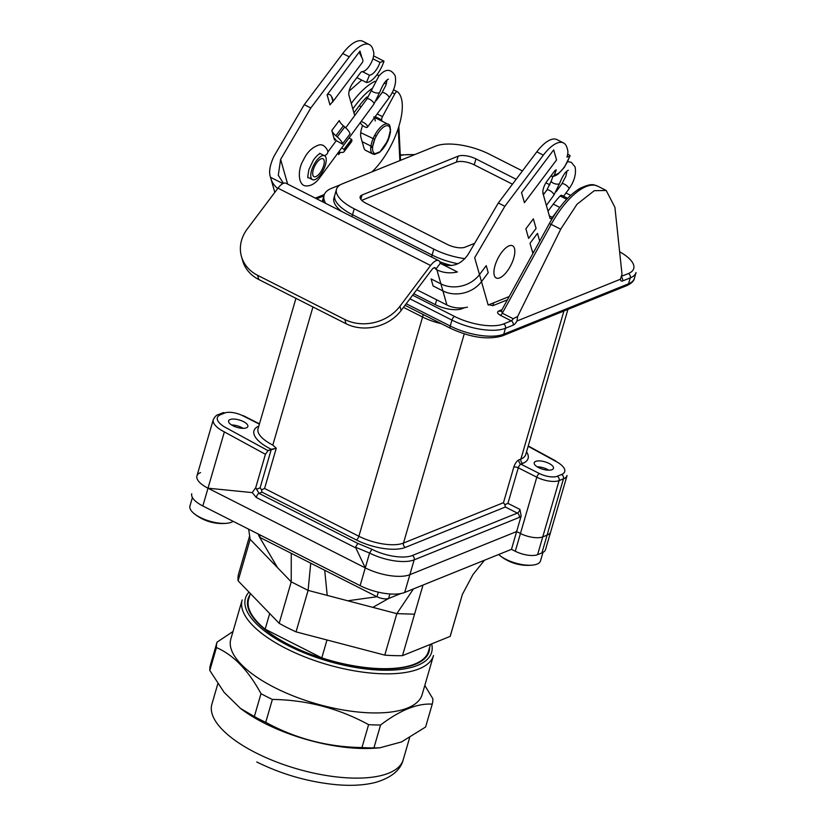 <?xml version="1.0" encoding="UTF-8"?>
<svg xmlns="http://www.w3.org/2000/svg" width="826" height="826" viewBox="0 0 826 826"><rect width="100%" height="100%" fill="white"/><g stroke="black" fill="none" stroke-linecap="round" stroke-linejoin="round"><path stroke-width="1.24" d="M365.278 567.875L355.49 547.215L357.854 543.425L371.948 549.28L357.854 543.425L355.49 547.215L369.583 553.059L371.948 549.28A30.087 11.585 -163.8 0 0 412.308 555.516A3.345 2.767 68 0 1 414.167 559.863L404.699 592.448L414.167 559.863A3.345 2.767 68 0 0 412.308 555.516L517.344 513.101A3.345 1.353 116.9 0 0 519.936 509.435L521.165 515.951L511.47 549.331L515.29 551.262L536.807 477.201A3.345 1.353 116.9 0 1 539.399 473.535L520.865 464.15L522.775 463.376A3.345 2.767 68 0 1 520.907 459.029L518.996 459.803A3.345 2.767 -112 0 0 520.865 464.15A3.345 1.353 116.9 0 0 518.274 467.805L507.938 503.364L504.872 504.686L505.347 507.019L517.344 513.101A3.345 2.767 -112 0 1 519.203 517.437A6.691 2.715 116.9 0 0 521.165 515.951L519.936 509.435L507.938 503.364L518.274 467.805L536.807 477.201A16.716 6.432 -163.8 0 0 559.099 480.598A16.716 6.432 -163.8 0 1 536.807 477.201A3.345 1.353 116.9 0 1 539.399 473.535L520.865 464.15L522.775 463.376A3.345 2.767 68 0 1 520.907 459.029L563.91 311.03L520.907 459.029L518.996 459.803A3.345 2.767 -112 0 0 520.865 464.15A3.345 1.353 116.9 0 0 518.274 467.805L536.807 477.201L515.29 551.262A16.716 6.432 -163.8 0 0 537.581 554.669L559.099 480.598A3.345 2.767 68 0 0 557.23 476.261A13.371 5.142 -163.8 0 1 539.399 473.535A13.371 5.142 -163.8 0 0 557.23 476.261A3.345 2.767 68 0 1 559.099 480.598L563.435 478.853A3.345 2.767 68 0 0 561.566 474.506L557.23 476.261L561.566 474.506A21.724 8.363 -163.8 0 0 555.031 460.939L528.155 446.288L555.031 460.939A21.724 8.363 -163.8 0 1 561.566 474.506A3.345 2.767 68 0 1 563.435 478.853L541.918 552.914L537.581 554.669L559.099 480.598L563.435 478.853A25.069 9.654 16.2 0 0 567.07 475.487L545.542 549.558A25.069 9.654 -163.8 0 1 541.918 552.914L547.08 535.145L542.744 536.89A16.716 6.432 -163.8 0 1 520.452 533.493L516.632 531.552L409.872 574.679A33.432 12.865 -163.8 0 1 365.278 567.875L208.007 488.197A25.069 9.654 -163.8 0 1 196.929 475.952A25.069 9.654 16.2 0 0 208.007 488.197L365.278 567.875L355.49 547.215L369.583 553.059A33.432 12.865 16.2 0 0 414.167 559.863L519.203 517.437A6.691 2.715 116.9 0 0 521.165 515.951L516.632 531.552L520.452 533.493A16.716 6.432 16.2 0 0 542.744 536.89L547.08 535.145A25.069 9.654 16.2 0 0 550.715 531.779A25.069 9.654 -163.8 0 1 547.08 535.145L563.435 478.853A25.069 9.654 16.2 0 0 567.07 475.487L545.542 549.558A25.069 9.654 -163.8 0 1 541.918 552.914L537.581 554.669A16.716 6.432 -163.8 0 1 515.29 551.262L511.47 549.331L404.699 592.448A33.432 12.865 -163.8 0 1 360.115 585.644L202.845 505.977A25.069 9.654 -163.8 0 1 191.766 493.731A25.069 9.654 -163.8 0 0 202.845 505.977L360.115 585.644L369.583 553.059A33.432 12.865 16.2 0 0 414.167 559.863L519.203 517.437A3.345 2.767 -112 0 0 517.344 513.101A3.345 1.353 116.9 0 0 519.936 509.435L507.938 503.364L504.872 504.686L505.347 507.019L517.344 513.101L412.308 555.516A30.087 11.585 -163.8 0 1 371.948 549.28L369.583 553.059L365.278 567.875A33.432 12.865 16.2 0 0 409.872 574.679L516.632 531.552L511.47 549.331L404.699 592.448A33.432 12.865 -163.8 0 1 360.115 585.644L365.278 567.875L208.007 488.197L202.845 505.977L224.362 431.905L208.007 488.197L252.25 492.606L208.007 488.197M233.025 425.793A10.026 3.862 16.2 0 0 247.852 426.495A10.026 3.862 16.2 0 0 239.303 419.99A10.026 3.862 16.2 0 0 228.595 420.899A10.026 3.862 16.2 0 0 233.025 425.793A10.026 3.862 16.2 0 0 247.852 426.495A10.026 3.862 16.2 0 0 239.303 419.99A10.026 3.862 16.2 0 0 228.595 420.899A10.026 3.862 16.2 0 0 233.025 425.793M538.655 467.63A10.026 3.862 16.2 0 0 553.482 468.332A10.026 3.862 16.2 0 0 544.923 461.827A10.026 3.862 16.2 0 0 534.215 462.736A10.026 3.862 16.2 0 0 538.655 467.63A10.026 3.862 16.2 0 0 553.482 468.332A10.026 3.862 16.2 0 0 544.923 461.827A10.026 3.862 16.2 0 0 534.215 462.736A10.026 3.862 16.2 0 0 538.655 467.63M504.882 504.676L503.478 502.683L403.48 543.074L464.253 333.859L403.48 543.074A3.345 2.767 68 0 0 405.339 547.411L505.347 507.019L405.339 547.411A3.345 2.767 68 0 1 403.48 543.074A33.432 12.865 16.2 0 1 358.887 536.26L264.578 488.486L261.512 489.818L260.118 487.805L256.566 489.25L259.003 493.359L261.987 492.151L261.512 489.797L260.118 487.805L256.566 489.25L255.74 487.639L265.425 454.29L268.016 450.624L227.036 428.291A21.724 8.363 -163.8 0 1 220.511 414.724L224.837 412.969A3.345 2.767 -112 0 0 222.721 412.835A3.345 2.767 -112 0 1 224.837 412.969A13.371 5.142 -163.8 0 1 242.679 415.695A3.345 1.353 -63.1 0 1 243.34 415.685A3.345 1.353 -63.1 0 0 242.679 415.695L259.385 424.161L242.679 415.695A13.371 5.142 -163.8 0 0 224.837 412.969L220.511 414.724A3.345 2.767 -112 0 0 218.394 414.59C216.567 414.9 214.863 416.593 213.284 419.67A25.069 9.654 16.2 0 0 224.362 431.905L265.425 454.29L268.016 450.624L227.036 428.291A21.724 8.363 -163.8 0 1 220.511 414.724A3.345 2.767 -112 0 0 218.394 414.59L222.731 412.835L218.394 414.59C216.567 414.9 214.863 416.593 213.284 419.67A25.069 9.654 16.2 0 0 224.362 431.905L265.425 454.29L255.74 487.639L252.25 492.606L255.74 487.639L259.003 493.359A3.345 1.353 116.9 0 0 256.297 497.5L252.25 492.606L256.297 497.5L355.583 547.793L256.297 497.5A3.345 1.353 116.9 0 1 259.003 493.359L261.987 492.151L261.512 489.797L264.578 488.486L276.256 448.291L272.817 445.08L312.94 306.962L272.817 445.08L276.256 448.291L268.016 450.624L271.32 449.292A36.767 14.156 16.2 0 1 258.827 426.051A36.767 14.156 16.2 0 0 271.32 449.292L276.256 448.291L264.578 488.486L358.887 536.26A33.432 12.865 16.2 0 0 403.48 543.074L503.478 502.683L504.882 504.676A18.389 7.073 16.2 0 0 503.994 503.612M474.651 243.309L465.121 247.16A13.371 5.142 -163.8 0 1 447.289 244.434L366.063 203.289A13.371 5.142 -163.8 0 1 360.157 196.764A13.371 5.142 -163.8 0 1 362.098 194.967L458.11 156.186A13.371 5.142 -163.8 0 1 475.952 158.912L516.157 179.283L475.952 158.912A13.371 5.142 -163.8 0 0 458.11 156.186L362.098 194.967L360.828 199.314L362.098 194.967A13.371 5.142 -163.8 0 0 360.157 196.764A13.371 5.142 -163.8 0 0 366.063 203.289L447.289 244.434A13.371 5.142 -163.8 0 0 465.121 247.16L474.651 243.309M542.868 192.809L544.303 193.532L542.868 192.809M431.533 257L433.815 249.132A40.113 15.436 16.2 0 0 464.945 258.662A40.113 15.436 16.2 0 1 433.815 249.132L354.23 208.813L433.815 249.132L432.091 255.058L352.506 214.739A40.113 15.436 -163.8 0 1 334.788 195.153L336.502 189.226A40.113 15.436 16.2 0 0 354.23 208.813L352.506 214.739M457.914 263.731A40.113 15.436 -163.8 0 1 432.091 255.058M341.592 211.435A40.113 15.436 -163.8 0 1 333.921 198.116L336.502 189.226A40.113 15.436 16.2 0 1 342.315 183.847L435.911 146.047A40.113 15.436 16.2 0 1 489.415 154.214L522.435 170.941L489.415 154.214A40.113 15.436 16.2 0 0 435.911 146.047L342.315 183.847A40.113 15.436 16.2 0 0 336.502 189.226A40.113 15.436 16.2 0 0 354.23 208.813L351.948 216.68M545.893 182.825L549.868 184.838L545.893 182.825M565.965 192.995L569.011 194.533A40.113 15.436 16.2 0 1 570.632 195.38A40.113 15.436 16.2 0 0 569.011 194.533L565.965 192.995M498.894 310.948A3.345 2.767 -112 0 0 500.99 311.082L500.99 311.092A3.345 2.767 -112 0 1 498.894 310.948L501.96 309.709L498.894 310.948C496.746 311.949 497.242 313.405 500.36 315.315C497.242 313.405 496.746 311.949 498.894 310.948M513.194 318.733L517.675 316.389L560.988 228.699L577.033 204.228L594.255 190.692L606.212 190.476L614.916 207.336L622.009 274.242L620.46 279.219L516.983 321.004L517.675 316.389L560.988 228.699L577.033 204.228L594.255 190.692L606.212 190.476L614.916 207.336L622.009 274.242L620.46 279.219L516.983 321.004L517.675 316.389L513.194 318.733L502.301 313.219A3.345 1.353 -63.1 0 1 500.36 315.315L511.263 320.839A3.345 1.353 116.9 0 0 513.194 318.733L502.301 313.219A3.345 1.353 -63.1 0 1 500.36 315.315L511.263 320.839A3.345 1.353 116.9 0 0 513.194 318.733M501.454 310.524L502.301 313.219L501.454 310.524M360.725 132.676L374.746 139.315A15.374 6.236 -63.1 0 1 385.412 126.027A15.374 6.236 -63.1 0 1 390.171 133.089L388.168 139.986L387.724 139.305M362.149 141.659L370.915 146.099A16.716 6.784 116.9 0 0 372.815 154.008L365.722 150.425A16.716 6.784 -63.1 0 1 363.936 147.937L360.931 137.384A16.716 6.784 -63.1 0 1 362.614 125.49A16.716 6.784 -63.1 0 0 360.931 137.384L363.936 147.937A16.716 6.784 -63.1 0 0 365.722 150.425L374.157 154.41M388.168 139.986A15.374 6.236 -63.1 0 1 379.991 151.747L375.345 153.626A15.374 6.236 -63.1 0 1 372.743 146.223L370.915 146.099M389.82 132.108L390.171 133.089M349.099 91.128L361.726 80.091L349.099 91.128M376.821 74.949L379.186 75.527L376.821 74.949M464.594 307.675L462.023 308.707A20.061 7.723 -163.8 0 1 435.271 304.629L413.754 293.726L435.271 304.629L436.675 299.807L435.271 304.629A20.061 7.723 -163.8 0 0 462.023 308.707L464.594 307.675M492.833 305.703L493.68 302.801L492.833 305.703A24.976 9.613 16.2 0 0 488.878 304.732A24.976 9.613 16.2 0 1 492.833 305.703L507.412 299.817L492.833 305.703M257.598 275.306L344.814 319.497A40.113 33.577 -15.9 0 0 399.949 306.25L430.604 265.497A13.371 5.421 -63.1 0 1 438.658 260.603A13.371 5.421 -63.1 0 1 440.093 262.596L440.289 263.298L435.808 269.266L435.601 268.553A5.348 2.168 116.9 0 0 435.034 267.758A5.348 2.168 116.9 0 0 431.812 269.72L401.157 310.462A40.113 33.577 164.1 0 1 346.011 323.709L344.814 319.497A40.113 33.577 -15.9 0 0 399.949 306.25L430.604 265.497A13.371 5.421 -63.1 0 1 438.658 260.603A13.371 5.421 -63.1 0 1 440.093 262.596L441.383 263.845C452.132 267.758 461.053 264.609 468.146 254.398C461.053 264.609 452.132 267.758 441.383 263.845L457.408 271.971L440.289 263.298L435.808 269.266L435.601 268.553A5.348 2.168 116.9 0 0 435.034 267.758A5.348 2.168 116.9 0 0 431.812 269.72L401.157 310.462A40.113 33.577 164.1 0 1 346.011 323.709L344.814 319.497L257.598 275.306L258.796 279.529L346.011 323.709L258.796 279.529A40.113 33.577 164.1 0 1 242.648 260.696L241.45 256.473A40.113 33.577 -15.9 0 0 257.598 275.306L258.796 279.529A40.113 33.577 164.1 0 1 242.648 260.696L241.45 256.473A40.113 33.577 -15.9 0 0 257.598 275.306M247.315 228.926A40.113 33.577 -15.9 0 0 241.45 256.473A40.113 33.577 -15.9 0 1 247.315 228.926L277.97 188.173L247.315 228.926M362.862 61.124L362.79 61.558A15.374 5.648 -143 0 0 361.447 56.839L359.806 53.556L360.002 51.078L361.84 57.51M331.546 96.601L332.888 101.319L329.977 104.881L327.106 94.804C329.037 93.916 330.514 94.515 331.546 96.601A15.374 5.648 37 0 1 332.888 101.319L332.455 102.218M327.106 94.804L360.002 51.078M335.222 139.171L334.54 140.069L331.815 130.477L339.29 120.544A8.694 3.19 -143 0 0 343.379 125.82L335.903 135.753L337.256 136.909A11.368 4.171 37 0 1 342.604 143.807L350.079 133.874A11.368 4.171 -143 0 0 344.741 126.977L343.379 125.82M342.718 144.22L336.068 140.503A3.345 1.229 -143 0 0 334.489 138.469L333.962 138.014M335.903 135.753A8.694 3.19 37 0 1 331.815 130.477M349.057 137.911L351.721 139.604A11.368 4.171 37 0 1 351.535 141.742L344.06 151.685A11.368 4.171 -143 0 0 344.235 149.547L341.696 147.916M344.122 149.145L351.597 139.202M340.353 152.366L338.681 154.596A8.694 3.19 -143 0 1 338.825 152.955A8.694 3.19 -143 0 1 340.632 152.376L341.685 152.438A11.368 4.171 -143 0 0 344.06 151.685M338.681 154.596L338.144 152.727M319.992 172.975A10.026 4.068 -63.1 0 1 313.952 176.65A10.026 4.068 -63.1 0 1 314.861 165.861A10.026 4.068 -63.1 0 1 323.018 158.757A10.026 4.068 -63.1 0 1 319.992 172.975M311.01 177.642A13.371 5.421 -63.1 0 1 314.995 162.856A13.371 5.421 -63.1 0 1 324.535 155.773A13.371 5.421 -63.1 0 1 323.327 170.146A13.371 5.421 -63.1 0 1 312.445 179.624A13.371 5.421 -63.1 0 1 311.01 177.642M280.623 159.408L278.279 175.288L283.452 183.341L278.279 175.288L280.623 159.408L287.655 184.115L280.623 159.408L310.813 107.979L280.623 159.408M524.417 202.69L556.559 159.955L553.699 149.878L521.547 192.613L524.417 202.69M528.609 238.384L536.084 228.441L533.359 218.849L525.883 228.792L528.609 238.384M539.698 241.13L537.489 233.366L530.013 243.309L532.749 252.901L534.505 250.557M553.286 204.125L547.999 211.146L553.286 204.125A50.138 20.34 116.9 0 1 560.183 196.01A50.138 20.34 116.9 0 0 553.286 204.125L559.811 207.429L553.286 204.125M561.732 195.328A3.345 1.353 116.9 0 0 560.183 196.01L566.677 199.303L560.183 196.01A3.345 1.353 116.9 0 1 561.732 195.328L567.617 198.312L561.732 195.328M498.336 202.969L468.146 254.398L498.336 202.969L504.872 206.283L543.343 155.154A33.432 13.557 -63.1 0 1 563.456 142.919A33.432 13.557 -63.1 0 1 567.049 147.895L567.648 150.012A12.039 4.884 -63.1 0 1 566.946 157.105L569.63 156.279A2.674 0.888 17.9 0 0 570.002 155.99A2.674 0.888 17.9 0 0 568.794 154.772L567.679 154.204L568.794 154.772A2.674 0.888 17.9 0 1 570.002 155.99L564.375 167.348L558.097 174.11C555.227 175.897 553.275 176.64 552.243 176.351C553.275 176.64 555.227 175.897 558.097 174.11L564.375 167.348L569.992 156A2.674 0.888 17.9 0 1 569.63 156.279A17.387 7.052 -63.1 0 1 554.452 174.782L556.28 169.908A3.345 1.353 116.9 0 0 554.494 171.189L547.142 180.966A10.026 4.068 116.9 0 0 543.033 193.697L549.982 218.095A3.345 1.353 116.9 0 0 550.343 218.601A3.345 1.353 116.9 0 0 552.357 217.372L557.994 209.876L552.357 217.372A3.345 1.353 116.9 0 1 550.343 218.601A3.345 1.353 116.9 0 1 549.982 218.095L543.033 193.697A10.026 4.068 116.9 0 1 547.142 180.966L554.494 171.189A3.345 1.353 116.9 0 1 556.28 169.908L554.452 174.782A2.674 2.395 90.6 0 1 551.272 176.114L551.272 176.114A2.674 2.395 90.6 0 0 554.452 174.782A17.387 7.052 -63.1 0 0 569.63 156.279L566.946 157.105A12.039 4.884 -63.1 0 0 567.648 150.012L567.049 147.895A33.432 13.557 -63.1 0 0 563.456 142.919A33.432 13.557 -63.1 0 0 543.343 155.154L536.807 151.839L498.336 202.969L504.872 206.283L543.343 155.154L536.807 151.839L498.336 202.969M556.92 139.604A33.432 13.557 116.9 0 0 536.807 151.839A33.432 13.557 116.9 0 1 556.92 139.604L563.456 142.919L556.92 139.604M433.092 285.951L431.089 278.909L440.898 283.886L436.892 269.813A28.084 23.5 -15.9 0 0 457.408 271.971A28.084 23.5 -15.9 0 1 436.892 269.813L435.808 269.266L436.892 269.813L446.907 304.99A28.084 23.5 -15.9 0 0 467.423 307.148A28.084 23.5 -15.9 0 1 446.907 304.99L442.901 290.917L433.092 285.951M442.901 290.917A28.084 23.5 -15.9 0 0 481.496 281.645L488.228 272.704L486.225 265.662L479.493 274.614A28.084 23.5 164.1 0 1 440.898 283.886M481.496 281.645L488.156 305.031L509.219 296.524L488.156 305.031L474.682 257.712L504.872 206.283L474.682 257.712L479.493 274.614M416.758 289.72L446.907 304.99L416.758 289.72M315.336 198.137L324.339 194.502L315.336 198.137M372.061 171.829A50.138 20.34 116.9 0 0 398.555 127.369A50.138 20.34 116.9 0 0 397.482 91.789A3.345 1.353 116.9 0 0 397.378 91.727A3.345 1.353 116.9 0 0 394.756 93.906L382.479 116.631A3.345 1.353 116.9 0 0 381.726 119.925L382.097 121.246L381.726 119.925A3.345 1.353 116.9 0 1 382.479 116.631L377.172 113.947L382.479 116.631L394.756 93.906A3.345 1.353 116.9 0 1 397.378 91.727A3.345 1.353 116.9 0 1 397.482 91.789A50.138 20.34 116.9 0 1 398.555 127.369A50.138 20.34 116.9 0 1 372.061 171.829M375.562 117.932L375.19 116.642L381.726 119.925L375.21 116.621L375.562 117.932M366.114 97.705A3.345 1.353 -63.1 0 1 367.663 97.014L367.663 97.014A3.345 1.353 -63.1 0 0 366.114 97.705A50.138 20.34 -63.1 0 0 359.227 105.811A50.138 20.34 -63.1 0 1 366.114 97.705L367.384 98.346L366.114 97.705M353.941 112.842L359.227 105.811L361.168 106.802L359.227 105.811L353.941 112.842M354.715 115.568L348.975 95.382A10.026 4.068 -63.1 0 1 353.074 82.652L360.425 72.874A3.345 1.353 -63.1 0 1 362.222 71.594L369.459 75.187L366.476 82.497L356.863 77.623L366.476 82.497A20.061 8.136 -63.1 0 0 383.997 61.155L379.97 62.384L372.887 58.791A12.039 4.884 116.9 0 0 373.579 51.697L372.98 49.591A33.432 13.557 116.9 0 0 369.398 44.614A33.432 13.557 116.9 0 0 349.274 56.839L310.813 107.979L304.267 104.665L342.738 53.525A33.432 13.557 -63.1 0 1 362.851 41.3L369.398 44.614A33.432 13.557 116.9 0 0 349.274 56.839L310.813 107.979L304.267 104.665L342.738 53.525A33.432 13.557 -63.1 0 1 362.851 41.3L369.398 44.614A33.432 13.557 116.9 0 1 372.98 49.591L373.579 51.697A12.039 4.884 116.9 0 1 372.887 58.791A12.039 4.884 116.9 0 1 362.377 71.604L369.459 75.187L366.476 82.497A20.061 8.136 -63.1 0 0 383.997 61.155L379.97 62.384A12.039 4.884 -63.1 0 1 369.459 75.187A12.039 4.884 -63.1 0 0 379.97 62.384L372.887 58.791A12.039 4.884 116.9 0 1 362.377 71.604L362.222 71.594A3.345 1.353 -63.1 0 0 360.425 72.874L353.074 82.652A10.026 4.068 -63.1 0 0 348.975 95.382L354.715 115.568M373.61 55.889L383.997 61.155L373.61 55.889M274.077 156.093L304.267 104.665L274.077 156.093C269.792 165.19 268.615 172.262 270.536 177.311L282.926 183.579L270.536 177.311C268.615 172.262 269.792 165.19 274.077 156.093M274.779 192.272A28.084 23.5 -15.9 0 0 274.81 192.375L270.773 178.209A28.084 23.5 164.1 0 1 270.536 177.311A28.084 23.5 164.1 0 0 270.773 178.209A28.084 23.5 164.1 0 0 277.691 188.545A28.084 23.5 164.1 0 1 270.773 178.209L274.779 192.272M286.023 183.279A13.371 5.421 116.9 0 0 277.97 188.173A13.371 5.421 116.9 0 1 286.023 183.279L438.658 260.603L286.023 183.279M360.353 122.568A4.347 1.538 -143.6 0 0 360.415 122.806A4.347 1.538 -143.6 0 0 363.853 126.368A4.347 1.538 -143.6 0 0 367.456 127.152A4.347 1.538 -143.6 0 0 365.453 123.797A4.347 1.538 -143.6 0 0 360.972 121.732M319.827 175.577A4.347 1.538 36.4 0 1 320.168 177.146C316.079 182.876 311.66 185.798 306.911 185.933C297.732 186.728 297.339 169.567 303.4 160.11C306.89 152.376 312.073 147.327 318.95 144.984C322.45 144.147 325.361 146.068 327.705 150.755A4.347 3.655 162.3 0 1 324.308 155.66M248.647 599.222L250.319 593.471L248.647 599.222A93.596 36.024 -163.8 0 0 265.146 629.195L269.699 613.512L265.146 629.195L321.789 657.888L326.993 639.985L321.789 657.888A93.596 36.024 16.2 0 0 428.415 651.456L430.48 644.342L428.415 651.456M462.405 594.348L450.149 636.402L462.405 594.348L472.937 574.607L484.47 560.235L472.937 574.607L462.405 594.348M450.49 635.38A110.312 42.456 -163.8 0 1 450.149 636.402L402.499 655.648A110.312 42.456 -163.8 0 1 384.771 655.121L296.049 631.869A110.312 42.456 -163.8 0 1 279.178 623.331L238.105 580.823A110.312 42.456 -163.8 0 1 238.621 573.822A110.312 42.456 -163.8 0 0 238.105 580.823L250.154 539.347L248.647 529.177L250.154 539.347L238.105 580.823L279.178 623.331L291.227 581.845L250.154 539.347L277.567 567.71L263.928 544.54L277.567 567.71L291.227 581.845L291.258 553.317L376.976 596.744C381.519 598.747 385.381 599.335 388.571 598.509L400.878 593.543L388.571 598.509L372.846 607.358L347.736 600.781L376.976 596.744C381.519 598.747 385.381 599.335 388.571 598.509L372.846 607.358L327.21 595.401L324.711 570.26L376.976 596.744L378.308 592.17L376.976 596.744L347.736 600.781L308.098 590.394L291.227 581.845L291.258 553.317L324.711 570.26L327.21 595.401L308.098 590.394L296.049 631.869A110.312 42.456 -163.8 0 1 279.178 623.331L291.227 581.845L308.098 590.394L310.731 563.177L308.098 590.394L296.049 631.869L384.771 655.121L396.831 613.646L372.846 607.358L396.831 613.646L413.444 588.928L396.831 613.646L414.549 614.172L402.499 655.648L450.149 636.402A110.312 42.456 -163.8 0 0 450.49 635.38L462.467 594.131L450.49 635.38M259.663 537.313L263.928 544.54L259.663 537.313L291.258 553.317L259.663 537.313L258.063 533.947L259.663 537.313L260.304 535.083L259.663 537.313M423.005 585.066L402.499 655.648A110.312 42.456 -163.8 0 1 384.771 655.121L396.831 613.646L414.549 614.172L423.005 585.066M200.563 472.596A25.069 9.654 16.2 0 0 196.929 475.952L213.284 419.67L196.929 475.952M505.894 559.316A23.396 9.003 -163.8 0 1 499.668 555.361A23.396 9.003 -163.8 0 1 498.677 554.504A23.396 9.003 -163.8 0 0 499.668 555.361A44.294 44.294 0 0 0 533.018 565.056A23.396 9.003 -163.8 0 1 505.894 559.316A23.396 9.003 -163.8 0 1 499.668 555.361A44.294 44.294 0 0 0 533.018 565.056A23.396 9.003 -163.8 0 1 505.894 559.316M540.493 560.937A23.396 9.003 -163.8 0 1 533.018 565.056A23.396 9.003 -163.8 0 0 540.493 560.937L542.971 552.418L540.493 560.937M200.264 517.479A23.396 9.003 -163.8 0 1 194.038 513.535A23.396 9.003 -163.8 0 1 189.928 506.049A23.396 9.003 -163.8 0 0 194.038 513.535A44.294 44.294 0 0 0 227.387 523.219A23.396 9.003 -163.8 0 1 200.264 517.479A23.396 9.003 -163.8 0 1 194.038 513.535A44.294 44.294 0 0 0 227.387 523.219A23.396 9.003 -163.8 0 1 200.264 517.479M233.169 521.34A23.396 9.003 -163.8 0 1 227.387 523.219A23.396 9.003 -163.8 0 0 233.169 521.34M216.453 647.574A111.985 43.107 -163.8 0 1 217.031 642.163L210.382 665.054A111.985 43.107 -163.8 0 0 209.804 670.475L216.453 647.574C233.51 654.966 248.358 670.33 260.995 693.664L254.346 716.565L240.48 708.409L224.197 692.477L209.804 670.475L216.453 647.574C233.51 654.966 248.358 670.33 260.995 693.664L254.346 716.565L240.48 708.409L224.197 692.477L209.804 670.475A111.985 43.107 -163.8 0 1 210.382 665.054L217.031 642.163L233.015 631.487L217.031 642.163A111.985 43.107 -163.8 0 0 216.453 647.574M432.824 698.713A111.985 43.107 -163.8 0 1 432.246 704.134L425.596 727.025L401.508 741.934L379.888 747.798L373.92 747.902A111.985 43.107 -163.8 0 1 361.953 747.551C327.777 747.076 295.708 738.671 265.735 722.327A111.985 43.107 -163.8 0 1 254.346 716.565A111.985 43.107 -163.8 0 0 265.735 722.327L272.384 699.436A111.985 43.107 -163.8 0 1 260.995 693.664A111.985 43.107 -163.8 0 0 272.384 699.436C306.56 699.911 338.629 708.316 368.602 724.65L361.953 747.551C327.777 747.076 295.708 738.671 265.735 722.327L272.384 699.436C306.56 699.911 338.629 708.316 368.602 724.65L361.953 747.551A111.985 43.107 -163.8 0 0 373.92 747.902L380.569 725.001A111.985 43.107 -163.8 0 1 368.602 724.65A111.985 43.107 -163.8 0 0 380.569 725.001C400.083 710.174 417.306 703.215 432.246 704.134L425.596 727.025L401.508 741.934L379.888 747.798L373.92 747.902L380.569 725.001C400.083 710.174 417.306 703.215 432.246 704.134A111.985 43.107 -163.8 0 0 432.824 698.713L424.801 685.446L432.824 698.713M429.613 647.305A94.267 36.282 -163.8 0 1 429.055 651.642A94.267 36.282 -163.8 0 1 328.407 660.18A94.267 36.282 -163.8 0 1 248.006 599.036A94.267 36.282 -163.8 0 1 249.855 595.081M422.138 694.604A99.616 38.347 -163.8 0 1 315.78 703.638A99.616 38.347 -163.8 0 1 230.826 639.025A99.616 38.347 -163.8 0 0 315.78 703.638A99.616 38.347 -163.8 0 0 422.138 694.604L433.505 655.503A99.616 38.347 -163.8 0 1 327.148 664.527A99.616 38.347 -163.8 0 1 242.183 599.913L230.826 639.025L242.183 599.913A99.616 38.347 -163.8 0 0 327.148 664.527A99.616 38.347 -163.8 0 0 433.505 655.503L422.138 694.604M259.54 720.623A99.616 38.347 -163.8 0 1 242.276 709.751L240.469 708.419L242.276 709.751A99.616 38.347 -163.8 0 0 259.54 720.623A99.616 38.347 -163.8 0 0 374.57 748.191A99.616 38.347 -163.8 0 1 259.54 720.623M322.243 201.627L322.243 201.637A50.809 19.556 -163.8 0 1 322.377 201.121L323.131 198.539M451.719 265.528A40.113 15.436 -163.8 0 1 439.773 261.78M325.671 203.372A50.809 19.556 -163.8 0 1 324.102 195.194A50.809 19.556 -163.8 0 1 331.463 188.38L340.384 184.776M231.579 424.977A10.026 3.862 -163.8 0 1 243.154 428.343M537.199 466.814A10.026 3.862 -163.8 0 1 548.774 470.18M361.726 200.346L456.396 162.113L458.11 156.186L456.396 162.113A13.371 5.142 16.2 0 1 474.227 164.839L512.461 184.198M258.042 428.756A33.432 12.865 16.2 0 0 272.817 445.08A33.432 12.865 16.2 0 1 258.042 428.756L295.935 298.341L258.042 428.756M422.582 317.029L358.887 536.26A3.345 1.353 116.9 0 1 356.295 539.925A36.767 14.156 16.2 0 0 405.339 547.411A36.767 14.156 16.2 0 1 356.295 539.925A3.345 1.353 116.9 0 0 358.887 536.26L422.582 317.029L403.491 307.355L422.582 317.029A33.432 12.865 -163.8 0 0 441.27 323.658A33.432 12.865 -163.8 0 1 422.582 317.029A13.371 5.421 -63.1 0 0 423.17 314.489A13.371 5.421 -63.1 0 1 422.582 317.029M261.987 492.151L356.295 539.925L261.987 492.151M513.813 467.124L503.478 502.683L513.813 467.124A6.691 2.715 116.9 0 1 518.996 459.803A6.691 2.715 116.9 0 0 513.813 467.124A3.345 1.291 16.2 0 1 518.274 467.805A3.345 1.291 16.2 0 0 513.813 467.124M520.907 459.029A33.432 12.865 16.2 0 0 525.749 454.548L567.916 309.409L525.749 454.548A33.432 12.865 16.2 0 1 520.907 459.029M474.227 164.839L475.952 158.912L474.227 164.839M551.169 224.383L560.72 229.225L551.169 224.383L502.301 313.219L551.169 224.383L549.321 223.639C558.655 206.965 568.804 195.246 579.78 188.483C592.831 182.329 594.121 185.22 597.776 186.201L606.212 190.476L597.776 186.201C594.121 185.22 592.831 182.329 579.78 188.483C568.804 195.246 558.655 206.965 549.321 223.639L551.169 224.383A60.174 24.408 116.9 0 1 597.817 186.232A60.174 24.408 116.9 0 0 551.169 224.383M513.122 325.186A3.345 2.767 -112 0 0 511.263 320.839L503.602 323.937L511.263 320.839A3.345 2.767 -112 0 1 513.122 325.186L505.46 328.273A3.345 2.767 -112 0 0 503.602 323.937A36.767 14.156 16.2 0 1 454.548 316.441A36.767 14.156 16.2 0 0 503.602 323.937A3.345 2.767 -112 0 1 505.46 328.273A40.113 15.436 -163.8 0 1 451.956 320.106A3.345 1.353 -63.1 0 1 454.548 316.441L412.628 295.212L454.548 316.441A3.345 1.353 -63.1 0 0 451.956 320.106L450.232 326.033A40.113 15.436 16.2 0 0 503.746 334.2L628.534 283.803A40.113 15.436 16.2 0 0 634.347 278.424L636.072 272.497A40.113 15.436 -163.8 0 1 630.259 277.877L622.597 280.964A6.691 2.715 -63.1 0 1 620.46 279.219A6.691 2.715 -63.1 0 0 622.597 280.964A3.345 2.767 68 0 0 621.131 276.865A3.345 2.767 68 0 1 622.597 280.964L630.259 277.877A3.345 2.767 -112 0 0 628.39 273.53A36.767 14.156 16.2 0 0 619.624 251.775A36.767 14.156 16.2 0 1 628.39 273.53L621.224 276.431L628.39 273.53A3.345 2.767 -112 0 1 630.259 277.877L628.534 283.803A40.113 15.436 16.2 0 0 634.347 278.424L636.072 272.497A40.113 15.436 -163.8 0 1 630.259 277.877L628.534 283.803A3.345 2.767 -112 0 1 627.058 285.517A3.345 2.767 -112 0 0 628.534 283.803L503.746 334.2L505.46 328.273A40.113 15.436 -163.8 0 1 451.956 320.106L450.232 326.033L406.216 303.731L450.232 326.033A40.113 15.436 16.2 0 0 503.746 334.2A3.345 2.767 -112 0 1 502.27 335.924A3.345 2.767 -112 0 0 503.746 334.2L505.46 328.273L513.122 325.186A6.691 2.715 -63.1 0 0 516.983 321.004A6.691 2.715 -63.1 0 1 513.122 325.186M409.923 298.816L451.956 320.106L409.923 298.816M372.743 146.223L374.746 139.315M390.399 132.779C390.543 126.77 389.717 123.91 387.921 124.189A16.716 6.784 116.9 0 0 373.001 138.892M375.118 117.705A18.048 7.32 116.9 0 0 374.88 117.075A18.048 7.32 116.9 0 1 375.118 117.705M398.246 128.329L399.867 160.605L398.246 128.329M352.836 108.96A56.829 23.045 -63.1 0 1 371.71 88.754A56.829 23.045 -63.1 0 0 352.836 108.96M383.904 83.519A56.829 23.045 -63.1 0 1 386.444 83.56A56.829 23.045 -63.1 0 0 383.904 83.519M323.906 195.865L316.647 198.798L323.906 195.865M375.035 81.268A60.174 24.408 116.9 0 0 351.277 103.477A60.174 24.408 116.9 0 1 375.035 81.268M414.187 154.823A36.767 14.156 16.2 0 0 400.3 155.494A36.767 14.156 16.2 0 1 414.187 154.823M450.459 328.314A3.345 1.353 -63.1 0 1 450.232 326.033A3.345 1.353 -63.1 0 0 450.459 328.314C470.417 337.524 487.691 340.054 502.27 335.924L627.058 285.517C631.58 283.287 634.007 280.923 634.347 278.424C634.007 280.923 631.58 283.287 627.058 285.517L502.27 335.924C487.691 340.054 470.417 337.524 450.459 328.314L405.039 305.31L450.459 328.314M522.775 463.376A36.767 14.156 16.2 0 0 526.534 451.853A36.767 14.156 16.2 0 1 522.775 463.376M357.854 543.425L259.003 493.359L357.854 543.425M271.31 449.292L260.118 487.805L271.31 449.292M323.307 202.174A50.809 19.556 -163.8 0 1 323.338 197.796L323.131 198.519A50.809 19.556 -163.8 0 0 322.925 201.978M462.25 307.922L462.023 308.707L462.25 307.922M344.741 126.977L337.256 136.909M342.604 143.807L350.079 133.874M344.235 149.547L351.721 139.604M507.081 271.362A18.048 7.32 116.9 0 0 511.769 245.498A18.048 7.32 116.9 0 0 494.278 268.739A18.048 7.32 116.9 0 0 507.081 271.362M549.342 215.844L552.357 217.372L549.342 215.844M392.205 92.615L394.756 93.906L392.205 92.615M342.738 53.525L349.274 56.839L342.738 53.525M435.601 268.553L434.053 267.769L435.601 268.553M401.157 310.462L399.949 306.25L401.157 310.462M430.604 265.497L277.97 188.173L430.604 265.497M345.691 127.823L366.92 98.986L379.113 75.61L382.417 72.616C387.415 68.775 391.669 69.838 395.189 75.806C396.511 82.796 394.436 90.179 388.953 97.953A4.347 1.538 -143.6 0 0 386.361 94.133A4.347 1.538 -143.6 0 0 381.953 92.801L376.222 100.586M371.38 89.879A4.347 1.693 15.6 0 0 375.107 92.667A4.347 1.693 15.6 0 0 379.743 92.213C382.861 84.479 385.763 80.122 388.437 79.162M366.92 98.986A4.347 1.538 36.4 0 1 371.328 100.328A4.347 1.538 36.4 0 1 373.92 104.138L379.743 92.213M567.72 161.617L571.293 162.309L575.082 166.935C576.403 173.925 574.328 181.307 568.846 189.082A4.347 1.538 -143.6 0 0 566.254 185.261A4.347 1.538 -143.6 0 0 561.845 183.93L556.115 191.725M543.353 194.812L546.812 190.114L551.272 181.008A4.347 1.693 15.6 0 0 555 183.795A4.347 1.693 15.6 0 0 559.636 183.341C562.754 175.608 565.655 171.25 568.329 170.29M546.812 190.114A4.347 1.538 36.4 0 1 551.221 191.456A4.347 1.538 36.4 0 1 553.812 195.266L559.636 183.341M389.893 593.977L388.571 598.509L389.893 593.977M248.998 592.097A96.941 37.315 16.2 0 0 329.698 661.626A96.941 37.315 16.2 0 0 431.637 643.877A96.941 37.315 16.2 0 1 329.698 661.626A96.941 37.315 16.2 0 1 248.998 592.097M255.895 752.858A99.616 38.347 16.2 0 0 403.202 759.786C400.527 770.235 391.225 777.803 375.303 782.48C364.163 785.258 351.184 786.001 336.368 784.7C308.563 782.026 282.038 774.458 256.783 761.985C282.038 774.458 308.563 782.026 336.368 784.7C351.184 786.001 364.163 785.258 375.303 782.48C391.225 777.803 400.527 770.235 403.202 759.786A99.616 38.347 16.2 0 1 255.895 752.858A99.616 38.347 16.2 0 1 211.89 704.206A99.616 38.347 16.2 0 0 255.895 752.858M372.609 147.348A15.374 6.236 -63.1 0 1 376.243 136.156A15.374 6.236 -63.1 0 1 385.308 126.068A15.374 6.236 -63.1 0 1 390.347 130.188A15.374 6.236 -63.1 0 1 387.59 141.298A15.374 6.236 -63.1 0 1 379.991 151.747L375.345 153.626A15.374 6.236 -63.1 0 1 372.609 147.348L370.75 147.462A16.716 6.784 116.9 0 0 372.784 153.997M376.243 136.156L374.694 135.309A16.716 6.784 116.9 0 1 387.983 124.23M390.027 128.804L390.347 130.188M370.75 147.462A16.716 6.784 -63.1 0 1 374.694 135.309M387.59 141.298L387.033 140.885M501.537 310.483L500.99 311.092L501.537 310.483M501.527 310.504L549.321 223.639L501.527 310.504M387.921 124.189L374.601 117.447L387.921 124.189M374.705 154.338L379.454 152.418L374.705 154.338M390.595 129.579L387.714 141.308L379.692 152.273L388.323 139.914M398.844 126.45L400.548 160.327L398.844 126.45M414.828 154.565L400.269 154.875L414.828 154.565M243.329 415.674L259.467 423.852L243.329 415.674M528.248 445.968L555.722 460.939L528.248 445.968M332.63 101.97L362.49 62.28M308.057 177.404L312.445 179.624M319.621 153.285L324.535 155.773M393.496 89.755L397.378 91.727L393.496 89.755M388.953 97.953L367.456 127.152M387.043 80.008L385.969 85.099L381.953 92.801M324.928 156.031L325.547 155.185M327.829 152.087L336.151 140.792M320.168 177.146L373.92 104.138M320.209 153.584C318.196 154.328 315.873 156.599 313.25 160.389L308.955 169.423C307.768 175.731 307.499 178.488 308.17 177.693M568.846 189.082L563.559 196.258M566.935 171.137L565.862 176.227L561.845 183.93M551.272 181.008L552.945 176.32M546.368 205.385L553.812 195.266M249.638 535.898L238.621 573.822L249.638 535.898M192.406 497.531L189.928 506.049L192.406 497.531M374.57 748.191L379.888 747.809L374.57 748.191M217.837 683.732L211.89 704.206L217.837 683.732M409.624 737.701L403.202 759.786L409.624 737.701M323.338 197.817L324.102 195.194M373.744 117.013C374.261 116.683 374.777 117.994 375.293 120.947"/></g></svg>
